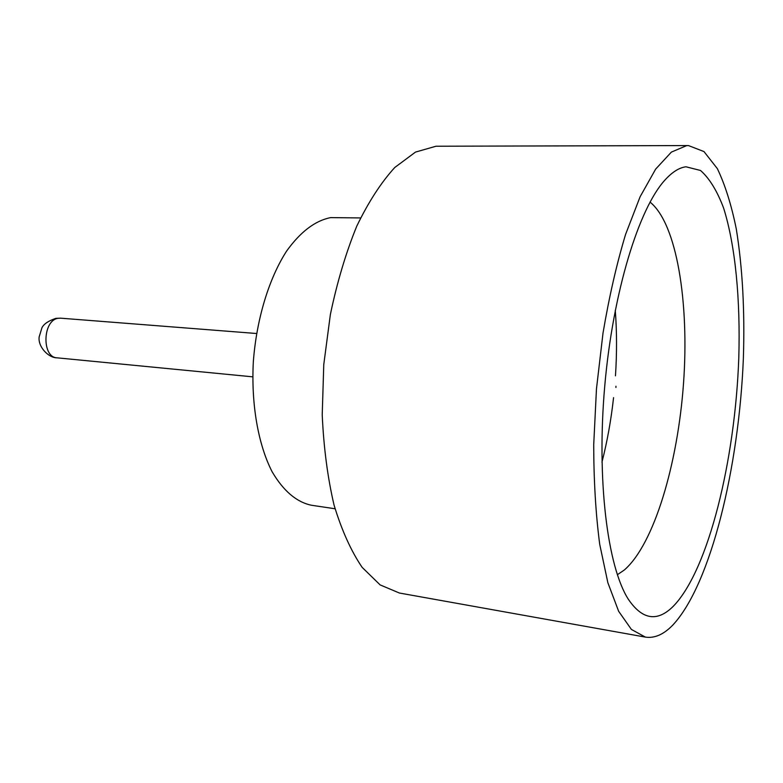 <?xml version="1.0" encoding="UTF-8"?>
<svg xmlns="http://www.w3.org/2000/svg" width="783" height="783" viewBox="0 0 783 783"><rect width="100%" height="100%" fill="white"/><g stroke="black" fill="none" stroke-linecap="round" stroke-linejoin="round"><path stroke-width="1.17" d="M673.39 606.169C657.417 622.182 642.412 619.911 628.397 599.357C607.5 566.961 596.47 480.018 604.76 385.882C612.981 291.736 638.977 208.043 665.198 179.777C672.333 171.976 679.253 167.64 685.967 166.789L700.511 170.469C709.398 178.279 717.081 190.788 723.58 207.984C735.443 245.578 740.522 299.918 738.78 358.134C735.129 460.13 708.576 569.877 673.39 606.169M617.337 574.742L624.354 569.975C654.099 544.195 677.784 463.908 683.539 383.161C689.334 302.463 676.864 223.605 650.027 202.092M335.065 508.764L311.526 505.26C296.591 502.157 283.466 491.01 272.161 471.826C258.194 444.656 251.04 404.234 253.34 361.619C256.56 318.994 268.99 278.366 286.617 251.059C300.515 231.758 315.206 220.62 330.661 217.615L360.571 217.928M645.358 637.098L399.418 593.034L380.117 584.901L362.147 567.362C351.087 551.075 341.731 530.336 334.067 505.133C327.646 477.699 323.692 447.612 322.224 414.843L323.771 364.545L330.367 314.512C337.13 282.164 345.929 252.723 356.754 226.189C368.46 201.994 381.135 182.429 394.779 167.484L415.499 152.088L436.014 146.225L688.472 145.569L703.986 151.579L717.355 168.639C725.097 184.827 731.41 204.901 736.274 228.871C742.509 267.532 744.878 310.616 743.38 358.105C739.015 467.314 710.827 584.343 672.851 625.03C663.72 634.484 654.549 638.507 645.358 637.098L631.401 629.434L618.658 611.308L607.853 582.689L599.709 544.273C595.775 514.255 593.778 481.085 593.71 444.773L596.47 388.848L603.018 333.039C609.125 296.914 616.642 264.047 625.568 234.44L640.093 196.797L655.635 169.138L671.374 152.108L686.574 145.658L688.472 145.569M615.281 310.303C616.877 331.424 616.945 353.27 615.467 375.84M613.559 397.637C611.083 420.119 607.216 441.622 601.961 462.136M60.585 318.172L58.148 318.309C42.556 320.208 41.616 357.479 57.11 357.831C48.693 358.037 37.809 346.947 39.15 336.935L41.93 327.803C43.731 324.064 48.35 320.913 55.808 318.368L60.585 318.172L256.56 333.509M615.927 387.497L615.947 386.225L615.927 387.497M57.11 357.831L252.762 376.838"/></g></svg>
